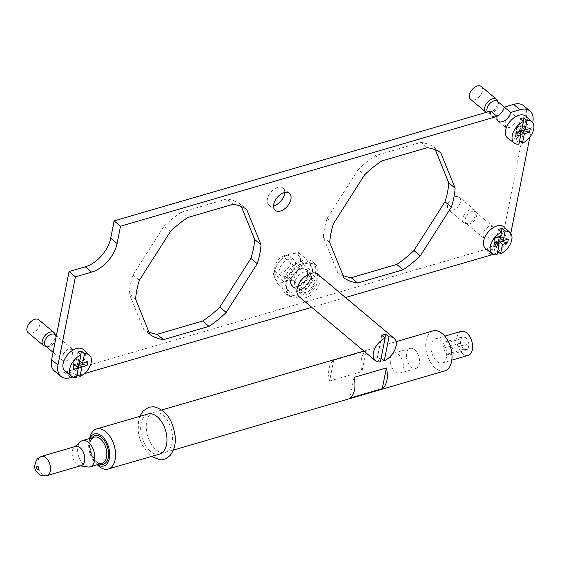 <?xml version="1.0" encoding="UTF-8"?>
<svg xmlns="http://www.w3.org/2000/svg" width="562" height="562" viewBox="0 0 562 562"><rect width="100%" height="100%" fill="white"/><g stroke="black" fill="none" stroke-linecap="round" stroke-linejoin="round"><path stroke-width="0.42" stroke-dasharray="2.81 2.11" d="M444.697 370.927A20.857 12.287 73.7 0 1 428.251 357.762A20.857 12.287 73.7 0 1 429.347 333.259A20.857 12.287 73.7 0 1 433.021 330.885M446.481 357.306A12.512 7.376 73.7 0 1 442.357 362.919A12.512 7.376 73.7 0 1 433.85 357.727A12.512 7.376 73.7 0 1 431.23 344.506A12.512 7.376 73.7 0 1 435.353 338.893A12.512 7.376 73.7 0 1 443.868 344.084A12.512 7.376 73.7 0 1 446.481 357.306M364.64 352.128A20.857 12.287 73.7 0 1 366.045 350.871L361.935 371.623A20.857 12.287 73.7 0 1 364.64 352.128M333.688 360.305L329.585 381.05A20.857 12.287 73.7 0 1 332.29 361.563A20.857 12.287 73.7 0 1 333.688 360.305L366.045 350.871M329.585 381.05L361.935 371.623M149.885 414.749A20.857 12.287 73.7 0 1 153.559 412.375A20.857 12.287 73.7 0 1 156.313 412.108A20.857 12.287 73.7 0 1 170.806 427.71A20.857 12.287 73.7 0 1 168.909 450.043A20.857 12.287 73.7 0 1 165.235 452.417A20.857 12.287 73.7 0 1 162.488 452.684A20.857 12.287 73.7 0 1 147.989 437.088A20.857 12.287 73.7 0 1 149.885 414.749M159.636 454.054A20.857 12.287 73.7 0 1 156.882 454.321A20.857 12.287 73.7 0 1 142.39 438.718A20.857 12.287 73.7 0 1 144.279 416.386A20.857 12.287 73.7 0 1 147.961 414.011M97.795 465.224A20.857 12.287 73.7 0 1 89.808 437.826M97.577 464.655A16.684 9.835 73.7 0 1 95.484 462.926A16.684 9.835 73.7 0 1 89.098 441.008A16.684 9.835 73.7 0 1 89.934 438.423M87.869 466.973A13.657 8.051 73.7 0 1 78.666 456.506A13.657 8.051 73.7 0 1 80.001 442.175A13.657 8.051 73.7 0 1 80.499 441.69M81.258 465.61A10.011 5.901 73.7 0 1 79.656 465.701A10.011 5.901 73.7 0 1 72.912 458.03A10.011 5.901 73.7 0 1 73.889 447.528A10.011 5.901 73.7 0 1 74.254 447.176A10.011 5.901 73.7 0 1 75.652 446.39M354.025 377.362L349.922 398.114M460.334 343.157L461.514 337.165L465.926 337.369L469.144 343.565L467.956 349.55L463.552 349.346L460.334 343.157L443.348 348.11L444.535 342.118L448.94 342.321L452.157 348.517L450.977 354.503L446.565 354.299L443.348 348.11M461.514 337.165L444.535 342.118M463.552 349.346L446.565 354.299M465.926 337.369L448.94 342.321M467.956 349.55L450.977 354.503M469.144 343.565L452.157 348.517M468.237 355.374A12.512 7.376 73.7 0 1 459.73 350.182A12.512 7.376 73.7 0 1 457.11 336.961A12.512 7.376 73.7 0 1 461.233 331.348M390.4 362.638A10.425 6.147 73.7 0 1 393.885 353.161A10.425 6.147 73.7 0 1 403.2 363.705A10.425 6.147 -106.3 0 1 399.723 373.182A10.425 6.147 -106.3 0 1 390.4 362.638M406.579 357.917A10.425 6.147 -106.3 0 0 415.894 368.461A10.425 6.147 -106.3 0 0 419.371 358.985A10.425 6.147 -106.3 0 0 410.056 348.44A10.425 6.147 -106.3 0 0 406.579 357.917M345.468 297.495L311.755 307.323M84.328 373.646L78.603 375.311M76.797 375.838L72.828 376.997M493.232 254.291A20.857 12.638 130 0 0 497.609 251.931M497.932 251.713A20.857 12.638 130 0 0 510.788 233.356M529.84 137.156L532.706 122.692M299.047 296.666A14.598 8.844 130 0 0 317.214 288.39A14.598 8.844 130 0 0 317.811 274.298M485.758 248.692A14.183 8.592 130 0 0 503.229 240.508A14.183 8.592 130 0 0 503.981 226.971M65.199 371.334A14.183 8.592 130 0 0 82.67 363.143A14.183 8.592 130 0 0 83.422 349.606M507.669 138.027A14.183 8.592 130 0 0 525.147 129.836A14.183 8.592 130 0 0 525.892 116.299M54.381 370.969A20.857 12.638 130 0 0 64.356 372.283L70.714 377.615M491.272 254.979L484.915 249.647L64.356 372.283M484.915 249.647A20.857 12.638 130 0 0 504.514 227.638L526.425 116.966A20.857 12.638 130 0 0 523.651 105.705M490.703 111.093A8.76 5.311 130 0 0 491.869 115.821A8.76 5.311 130 0 0 496.731 116.144M435.381 149.871L434.356 147.349A79.249 48.023 130 0 0 420.91 142.362L375.402 155.632L381.753 160.964M375.402 155.632A79.249 48.023 130 0 0 358.212 169.548L364.569 174.88M420.91 142.362L427.268 147.694M434.356 147.349L440.706 152.681M358.212 169.548L327.112 218.323A79.249 48.023 130 0 0 323.368 237.227L337.783 272.732L344.134 278.057M337.783 272.732A79.249 48.023 130 0 0 343.115 275.535M323.368 237.227L329.725 242.559M327.112 218.323L333.47 223.655M241.274 206.472L240.248 203.95L246.606 209.282M149.007 332.135A79.249 48.023 130 0 1 143.675 329.332L150.033 334.657M143.675 329.332L129.267 293.828L135.618 299.16M129.267 293.828A79.249 48.023 130 0 1 133.011 274.923L139.362 280.255M133.011 274.923L164.104 226.156L170.462 231.481M164.104 226.156A79.249 48.023 130 0 1 181.294 212.232L187.652 217.564M181.294 212.232L226.802 198.962L233.16 204.294M240.248 203.95A79.249 48.023 130 0 0 226.802 198.962M273.561 205.84A11.05 6.695 -50 0 1 268.854 204.99A11.05 6.695 -50 0 1 269.303 194.326A11.05 6.695 -50 0 1 283.058 188.052A11.05 6.695 -50 0 1 284.709 192.541M505.793 120.212L505.491 127.356L510.008 127.455L514.708 123.155L515.01 116.011L510.493 115.913L505.793 120.212M63.323 353.519L63.021 360.663L67.538 360.769L72.238 356.47L72.533 349.318L68.023 349.22L63.323 353.519M483.882 230.884L483.58 238.028L488.097 238.126L492.797 233.827L493.099 226.683L488.582 226.584L483.882 230.884M286.234 292.584L288.671 296.132L298.092 297.6L309.395 290.821L317.235 278.998L317.909 267.723L315.479 264.175L306.058 262.707L294.755 269.486L286.915 281.309L286.234 292.584M381.134 358.177L384.942 337.952M380.966 358.036A14.598 8.844 -50 0 1 377.088 359.167L381.809 335.317M380.39 361.942L377.088 359.167M285.615 276.434A10.425 6.315 -50 0 1 280.628 275.773A10.425 6.315 -50 0 1 281.056 265.714A10.425 6.315 -50 0 1 289.044 259.138A10.425 6.315 -50 0 1 294.031 259.799A10.425 6.315 -50 0 1 293.61 269.865A10.425 6.315 -50 0 1 285.615 276.434M289.282 266.24A10.425 6.315 -50 0 1 276.307 272.149A10.425 6.315 -50 0 1 276.729 262.089A10.425 6.315 -50 0 1 289.711 256.174A10.425 6.315 -50 0 1 289.282 266.24M315.113 265.376A20.857 12.638 130 0 0 312.683 261.829A20.857 12.638 130 0 0 291.959 267.14A20.857 12.638 130 0 0 283.438 290.238A20.857 12.638 130 0 0 285.875 293.786A20.857 12.638 130 0 0 306.599 288.475A20.857 12.638 130 0 0 315.113 265.376M303.087 288.692L309.304 281.119A16.642 10.088 130 0 0 307.864 263.894A16.642 10.088 130 0 0 289.261 274.495A16.642 10.088 130 0 0 290.695 291.72A16.642 10.088 130 0 0 309.297 281.119L313.294 272.675L303.192 264.203C300.382 259.286 298.808 255.401 298.464 252.549C292.247 252.97 287.266 254.417 283.522 256.904L293.624 265.376L289.212 274.474L283.41 281.393C286.22 286.311 287.8 290.196 288.144 293.048C294.355 292.626 299.335 291.172 303.087 288.692L292.985 280.213L297.389 271.123L303.192 264.203M297.347 271.102A16.642 10.088 130 0 0 295.914 253.869A16.642 10.088 130 0 0 277.312 264.477A16.642 10.088 130 0 0 278.745 281.702A16.642 10.088 130 0 0 297.347 271.102M283.522 256.904L277.298 264.477L273.308 272.921C273.659 275.773 275.232 279.658 278.042 284.576C281.794 282.089 286.775 280.635 292.985 280.213M278.042 284.576L288.144 293.048M273.308 272.921L283.41 281.393M298.464 252.549L308.566 261.021C311.376 265.938 312.95 269.823 313.294 272.675M308.566 261.021C304.815 263.508 299.834 264.962 293.624 265.376M499.646 241.632L495.199 237.902L495.298 237.41L496.878 237.635L498.487 229.535M496.878 237.635L500.44 236.595L501.332 232.085M495.199 237.902L494.736 238.035L494.469 243.142M497.033 254.832L493.956 252.422L495.558 244.322L497.047 243.887M495.719 242.777L494.448 241.709L494.349 242.201L495.558 244.322M494.736 238.035L494.363 239.939A2.887 1.749 -50 0 1 497.075 236.89L495.298 237.41M500.44 236.595L498.852 236.37L497.075 236.89A2.887 1.749 130 0 1 498.094 236.869A2.887 1.749 130 0 1 498.838 238.632L498.466 240.536L499.794 240.873M508.378 239.089L499.218 236.728L498.838 238.632A2.887 1.749 -50 0 1 496.127 241.681L494.349 242.201M500.328 238.183L498.754 236.862L499.218 236.728M497.686 251.523L497.511 251.383A13.994 8.479 -50 0 1 493.956 252.422M497.511 251.383L498.719 245.292M499.281 241.737L498.002 240.669L498.382 242.004M497.904 241.161L496.127 241.681A2.887 1.749 -50 0 1 495.108 241.702A2.887 1.749 -50 0 1 494.363 239.939L493.984 241.843L494.448 241.709M498.002 240.669L498.466 240.536M459.042 205.228A8.339 5.058 -50 0 1 448.659 209.963A8.339 5.058 -50 0 1 448.996 201.913A8.339 5.058 -50 0 1 459.379 197.178A8.339 5.058 -50 0 1 459.042 205.228M464.254 214.705A8.339 5.058 -50 0 1 474.63 209.97A8.339 5.058 -50 0 1 475.494 211.122A8.339 5.058 -50 0 1 474.293 218.028A8.339 5.058 -50 0 1 465.196 223.409A8.339 5.058 -50 0 1 463.91 222.756A8.339 5.058 -50 0 1 464.254 214.705M466.39 216.208A7.404 4.489 -50 0 1 475.6 212.007A7.404 4.489 -50 0 1 476.365 213.033A7.404 4.489 -50 0 1 475.297 219.159A7.404 4.489 -50 0 1 467.226 223.929A7.404 4.489 -50 0 1 466.088 223.353A7.404 4.489 -50 0 1 466.39 216.208M498.852 236.37L498.754 236.862M493.984 241.843L493.717 246.95M79.087 364.267L74.641 360.537L74.739 360.045L76.32 360.27L77.928 352.17M76.32 360.27L79.881 359.23L80.773 354.72M74.641 360.537L74.177 360.671L73.91 365.778M76.474 377.467L73.397 375.058L74.999 366.958L76.481 366.522M75.16 365.412L73.882 364.345L73.791 364.836L74.999 366.958M74.177 360.671L73.798 362.574A2.887 1.749 -50 0 1 76.516 359.525L74.739 360.045M79.881 359.23L78.294 359.006L76.516 359.525A2.887 1.749 130 0 1 77.528 359.504A2.887 1.749 130 0 1 78.28 361.268L77.907 363.171L79.235 363.516M87.82 361.724L78.659 359.364L78.28 361.268A2.887 1.749 -50 0 1 75.568 364.317L73.791 364.836M79.769 360.818L78.195 359.504L78.659 359.364M77.127 374.159L76.952 374.018A13.994 8.479 -50 0 1 73.397 375.058M76.952 374.018L78.16 367.927M78.722 364.38L77.444 363.305L77.823 364.64M77.345 363.797L75.568 364.317A2.887 1.749 -50 0 1 74.549 364.338A2.887 1.749 -50 0 1 73.798 362.574L73.425 364.478L73.882 364.345M77.444 363.305L77.907 363.171M38.82 319.82A8.339 5.058 -50 0 1 38.483 327.871A8.339 5.058 -50 0 1 28.1 332.599M54.936 333.758A8.339 5.058 -50 0 1 53.734 340.663A8.339 5.058 -50 0 1 44.637 346.044M55.041 334.65A7.404 4.489 -50 0 1 55.807 335.669A7.404 4.489 -50 0 1 54.739 341.794A7.404 4.489 -50 0 1 46.667 346.571A7.404 4.489 -50 0 1 45.529 345.988M78.294 359.006L78.195 359.504M73.425 364.478L73.158 369.585M521.557 130.96L517.11 127.23L517.209 126.738L518.796 126.963L520.398 118.863M518.796 126.963L522.351 125.923L523.243 121.413M517.11 127.23L516.647 127.363L516.387 132.47M518.944 144.16L515.867 141.75L517.469 133.651L518.958 133.215M517.637 132.105L516.359 131.037L516.26 131.529L517.469 133.651M516.647 127.363L516.274 129.267A2.887 1.749 -50 0 1 518.986 126.218L517.209 126.738M522.351 125.923L520.77 125.698L518.986 126.218A2.887 1.749 130 0 1 520.005 126.197A2.887 1.749 130 0 1 520.756 127.96L520.377 129.864L521.712 130.208M530.296 128.417L521.129 126.057L520.756 127.96A2.887 1.749 -50 0 1 518.038 131.009L516.26 131.529M522.246 127.511L520.672 126.19L521.129 126.057M519.604 140.851L519.421 140.711A13.994 8.479 -50 0 1 515.867 141.75M519.421 140.711L520.63 134.62M521.192 131.072L519.913 129.998L520.3 131.332M519.822 130.489L518.038 131.009A2.887 1.749 -50 0 1 517.026 131.03A2.887 1.749 -50 0 1 516.274 129.267L515.895 131.171L516.359 131.037M519.913 129.998L520.377 129.864M481.297 86.506A8.339 5.058 -50 0 1 480.953 94.564A8.339 5.058 -50 0 1 470.57 99.291M497.412 100.45A8.339 5.058 -50 0 1 496.204 107.356A8.339 5.058 -50 0 1 487.106 112.737A8.339 5.058 -50 0 1 486.256 112.386M497.518 101.343A7.404 4.489 -50 0 1 498.283 102.361A7.404 4.489 -50 0 1 497.215 108.487A7.404 4.489 -50 0 1 489.137 113.264A7.404 4.489 -50 0 1 487.999 112.681A7.404 4.489 -50 0 1 487.437 112.042M520.77 125.698L520.672 126.19M515.895 131.171L515.628 136.278M301.773 283.283A11.05 6.695 -50 0 1 315.535 277.017A11.05 6.695 -50 0 1 315.085 287.681A11.05 6.695 -50 0 1 301.323 293.954A11.05 6.695 -50 0 1 301.773 283.283M308.861 282.658A10.425 6.315 -50 0 1 298.696 289.542A10.425 6.315 -50 0 1 295.879 288.566A10.425 6.315 -50 0 1 296.307 278.506A10.425 6.315 -50 0 1 309.283 272.591A10.425 6.315 -50 0 1 310.73 275.19A10.425 6.315 -50 0 1 308.861 282.658M297.565 286.451A10.425 6.315 -50 0 1 292.577 285.798A10.425 6.315 -50 0 1 292.999 275.731A10.425 6.315 -50 0 1 300.986 269.163A10.425 6.315 -50 0 1 305.981 269.816A10.425 6.315 -50 0 1 305.552 279.883A10.425 6.315 -50 0 1 297.565 286.451M309.901 284.232A8.135 4.932 -50 0 1 301.97 289.599A8.135 4.932 -50 0 1 299.778 288.84A8.135 4.932 -50 0 1 300.108 280.993A8.135 4.932 -50 0 1 310.231 276.378A8.135 4.932 -50 0 1 311.362 278.408A8.135 4.932 -50 0 1 309.901 284.232M313.322 287.105A8.135 4.932 -50 0 1 303.199 291.713A8.135 4.932 -50 0 1 303.536 283.866A8.135 4.932 -50 0 1 313.659 279.251A8.135 4.932 -50 0 1 313.322 287.105M307.674 271.221A11.05 6.695 130 0 0 306.381 269.339A11.05 6.695 130 0 0 295.401 272.156A11.05 6.695 130 0 0 290.884 284.393A11.05 6.695 130 0 0 292.177 286.276A11.05 6.695 130 0 0 303.157 283.459A11.05 6.695 130 0 0 307.674 271.221M99.615 464.057A14.914 8.788 73.7 0 1 90.742 452.417A14.914 8.788 73.7 0 1 91.971 437.833M91.971 438.683A13.657 8.051 73.7 0 1 94.381 437.131L92.33 438.465C85.319 444.387 95.343 467.254 102.031 463.355A13.657 8.051 73.7 0 1 91.255 454.735A13.657 8.051 73.7 0 1 91.971 438.683M46.983 475.607A10.011 5.901 73.7 0 1 39.087 469.284A10.011 5.901 73.7 0 1 39.614 457.524A10.011 5.901 73.7 0 1 41.377 456.386M504.514 227.638L510.872 232.97M532.783 122.298L526.425 116.966M363.881 351.046L396.048 341.668M153.559 412.375L161.751 409.986M165.235 452.417L173.426 450.029M95.484 462.926L97.303 464.732M89.098 441.008L89.66 438.508M74.254 447.176L74.886 446.614M79.656 465.701L80.492 465.835M139.769 416.4L138.624 420.186L138.182 431.04L139.573 438.03L142.277 445.027L148.48 453.892L151.445 456.442M442.357 362.919L451.799 360.165M435.353 338.893L444.795 336.139M415.894 368.461L399.723 373.182M410.056 348.44L393.885 353.161M491.869 115.821L498.227 121.153M289.416 193.384L283.058 188.052M275.211 210.321L268.854 204.99M280.628 275.773L276.307 272.149M294.031 259.799L289.711 256.174M312.683 261.829L315.479 264.175M285.875 293.786L288.671 296.132M474.63 209.97L459.379 197.178M463.91 222.756L448.659 209.963M476.365 213.033L475.494 211.122M467.226 223.929L465.196 223.409M493.099 226.683L475.6 212.007M483.58 238.028L466.088 223.353M55.807 335.669L55.526 335.057M46.667 346.571L46.014 346.403M72.54 349.318L56.348 335.746M63.021 360.663L53.067 352.318M498.283 102.361L498.002 101.75M489.137 113.264L487.106 112.737M515.01 116.011L504.388 107.103M505.491 127.356L487.999 112.681M315.535 277.017L306.381 269.339M301.323 293.954L292.177 286.276M295.879 288.566L292.577 285.798M309.283 272.591L305.981 269.816M301.97 289.599L298.696 289.542M311.362 278.408L310.73 275.19M303.199 291.713L299.778 288.84M313.659 279.251L310.231 276.378"/><path stroke-width="0.84" d="M396.048 341.668L433.021 330.885A20.857 12.287 73.7 0 1 449.467 344.049A20.857 12.287 73.7 0 1 448.371 368.553A20.857 12.287 73.7 0 1 444.697 370.927L173.426 450.029M386.382 367.927L354.025 377.362A20.857 12.287 73.7 0 1 351.32 396.849A20.857 12.287 73.7 0 1 349.922 398.114L382.272 388.679A20.857 12.287 73.7 0 0 383.67 387.422A20.857 12.287 73.7 0 0 386.382 367.927L382.272 388.679M89.66 438.508L89.808 437.826A20.857 12.287 73.7 0 1 92.899 431.37A20.857 12.287 73.7 0 1 96.573 428.996A20.857 12.287 73.7 0 1 113.018 442.161A20.857 12.287 73.7 0 1 111.922 466.664A20.857 12.287 73.7 0 1 108.248 469.038A20.857 12.287 73.7 0 1 97.795 465.224L97.303 464.732M96.573 428.996L147.961 414.011A20.857 12.287 73.7 0 1 150.707 413.744A20.857 12.287 73.7 0 1 165.207 429.34A20.857 12.287 73.7 0 1 163.31 451.679A20.857 12.287 73.7 0 1 159.636 454.054L108.248 469.038M89.934 438.423A16.684 9.835 73.7 0 1 91.564 435.845A16.684 9.835 73.7 0 1 106.457 441.908A16.684 9.835 73.7 0 1 106.787 464.079A16.684 9.835 73.7 0 1 97.577 464.655M74.886 446.614L80.499 441.69A13.657 8.051 73.7 0 1 82.41 440.615A13.657 8.051 73.7 0 1 93.187 449.242A13.657 8.051 73.7 0 1 92.463 465.287A13.657 8.051 73.7 0 1 90.06 466.846A13.657 8.051 73.7 0 1 87.869 466.973L80.492 465.835M41.377 456.386L75.652 446.39A10.011 5.901 73.7 0 1 83.548 452.712A10.011 5.901 73.7 0 1 83.021 464.472A10.011 5.901 73.7 0 1 81.258 465.61L46.983 475.607C39.712 476.499 38.94 473.914 37.043 472.199C33.945 469.242 34.008 464.837 37.233 458.992L41.377 456.386A10.011 5.901 73.7 0 1 49.273 462.702A10.011 5.901 73.7 0 1 48.746 474.469A10.011 5.901 73.7 0 1 46.983 475.607M444.795 336.139L461.233 331.348A12.512 7.376 73.7 0 1 469.748 336.533A12.512 7.376 73.7 0 1 472.361 349.754A12.512 7.376 73.7 0 1 468.237 355.374L451.799 360.165M117.079 243.522A27.109 16.431 130 0 1 91.599 272.134L75.42 276.848L69.063 271.516L85.241 266.802A27.109 16.431 130 0 0 110.721 238.19L117.079 243.522L120.5 226.226L497.061 116.418A8.76 5.311 130 0 0 498.227 121.153A8.76 5.311 130 0 0 505.294 120.275A8.76 5.311 130 0 0 510.647 112.456L520.033 109.723A20.857 12.638 130 0 1 530.008 111.037A20.857 12.638 130 0 1 532.783 122.298L532.706 122.692M75.42 276.848L57.956 365.04A20.857 12.638 130 0 0 60.731 376.301A20.857 12.638 130 0 0 70.714 377.615L72.828 376.997M493.232 254.291A20.857 12.638 130 0 1 491.272 254.979L345.468 297.495M311.755 307.323L84.328 373.646M78.603 375.311L76.797 375.838M510.788 233.356A20.857 12.638 130 0 0 510.872 232.97L529.84 137.156M394.074 338.261A14.598 8.844 -50 0 1 393.477 352.353A14.598 8.844 -50 0 1 384.275 360.811L388.995 336.954A14.598 8.844 -50 0 1 394.074 338.261L317.811 274.298A14.598 8.844 130 0 0 299.644 282.581A14.598 8.844 130 0 0 299.047 296.666L375.311 360.635A14.598 8.844 -50 0 1 375.908 346.543A14.598 8.844 -50 0 1 385.111 338.092L381.809 335.317A14.598 8.844 -50 0 1 385.687 334.186L384.942 337.952M275.661 199.658A11.05 6.695 130 0 0 275.211 210.321A11.05 6.695 130 0 0 288.966 204.055A11.05 6.695 130 0 0 289.416 193.384A11.05 6.695 130 0 0 275.661 199.658M246.606 209.282L261.014 244.779A79.249 48.023 130 0 1 257.277 263.683L226.177 312.458A79.249 48.023 130 0 1 208.987 326.374L163.479 339.645A79.249 48.023 130 0 1 150.033 334.657L135.618 299.16A79.249 48.023 130 0 1 139.362 280.255L170.462 231.481A79.249 48.023 130 0 1 187.652 217.564L233.16 204.294A79.249 48.023 130 0 1 246.606 209.282M381.753 160.964A79.249 48.023 130 0 0 364.569 174.88L333.47 223.655A79.249 48.023 130 0 0 329.725 242.559L344.134 278.057A79.249 48.023 130 0 0 357.58 283.044L403.094 269.774A79.249 48.023 130 0 0 420.278 255.858L451.377 207.083A79.249 48.023 130 0 0 455.122 188.179L440.706 152.681A79.249 48.023 130 0 0 427.268 147.694L381.753 160.964M510.092 232.577L503.981 226.971A14.183 8.592 130 0 0 486.158 234.86A14.183 8.592 130 0 0 485.758 248.692L492.34 253.743A13.818 8.374 -50 0 1 492.733 240.269A13.818 8.374 -50 0 1 501.508 232.239L498.487 229.535A13.994 8.479 -50 0 1 502.042 228.495L505.062 231.2A13.818 8.374 -50 0 1 510.092 232.577A13.818 8.374 -50 0 1 509.369 245.77A13.818 8.374 -50 0 1 500.594 253.792L502.449 244.4L499.281 241.737M89.534 355.212L83.422 349.606A14.183 8.592 130 0 0 65.599 357.502A14.183 8.592 130 0 0 65.199 371.334L71.781 376.378A13.818 8.374 -50 0 1 72.175 362.904A13.818 8.374 -50 0 1 80.949 354.875L77.928 352.17A13.994 8.479 -50 0 1 81.483 351.131L84.504 353.835A13.818 8.374 -50 0 1 89.534 355.212A13.818 8.374 -50 0 1 88.81 368.405A13.818 8.374 -50 0 1 80.029 376.435L81.89 367.035L78.722 364.38M532.01 121.905L525.892 116.299A14.183 8.592 130 0 0 508.069 124.195A14.183 8.592 130 0 0 507.669 138.027L514.258 143.071A13.818 8.374 -50 0 1 514.644 129.597A13.818 8.374 -50 0 1 523.419 121.568L520.398 118.863A13.994 8.479 -50 0 1 523.96 117.823L526.98 120.528A13.818 8.374 -50 0 1 532.01 121.905A13.818 8.374 -50 0 1 531.28 135.098A13.818 8.374 -50 0 1 522.505 143.127L524.367 133.728L521.192 131.072M120.5 226.226L114.142 220.901L110.721 238.19M69.063 271.516L51.606 359.708A20.857 12.638 130 0 0 54.381 370.969L60.731 376.301M530.008 111.037L523.651 105.705A20.857 12.638 130 0 0 513.675 104.391L520.033 109.723M496.731 116.144A8.76 5.311 130 0 0 504.297 107.131L513.675 104.391M504.297 107.131L510.647 112.456M114.142 220.901L490.703 111.093L497.061 116.418M343.115 275.535A79.249 48.023 130 0 0 351.222 277.712L396.737 264.442A79.249 48.023 130 0 0 413.927 250.526L445.02 201.751A79.249 48.023 130 0 0 448.764 182.847L435.381 149.871M448.764 182.847L455.122 188.179M445.02 201.751L451.377 207.083M413.927 250.526L420.278 255.858M396.737 264.442L403.094 269.774M351.222 277.712L357.58 283.044M241.274 206.472L254.663 239.447L261.014 244.779M254.663 239.447A79.249 48.023 130 0 1 250.919 258.358L257.277 263.683M250.919 258.358L219.819 307.126L226.177 312.458M219.819 307.126A79.249 48.023 130 0 1 202.629 321.043L208.987 326.374M202.629 321.043L157.121 334.32L163.479 339.645M149.007 332.135A79.249 48.023 130 0 0 157.121 334.32M284.709 192.541A11.05 6.695 -50 0 1 282.609 198.723A11.05 6.695 -50 0 1 273.561 205.84M384.275 360.811L381.134 358.177M388.995 336.954L385.687 334.186M375.311 360.635A14.598 8.844 -50 0 0 380.39 361.942L385.111 338.092M501.508 232.239L499.646 241.632L494.469 243.142L493.717 246.95L498.894 245.439L497.033 254.832A13.818 8.374 -50 0 1 492.34 253.743M501.332 232.085L502.042 228.495M502.449 244.4L507.627 242.889L508.378 239.089L503.208 240.592L505.062 231.2M498.894 245.439L495.719 242.777M507.627 242.889L499.794 240.873M503.208 240.592L500.328 238.183M498.719 245.292L499.112 243.283L497.047 243.887M498.382 242.004L499.112 243.283M500.594 253.792L497.511 251.383M80.949 354.875L79.087 364.267L73.91 365.778L73.158 369.585L78.336 368.075L76.474 377.467A13.818 8.374 -50 0 1 71.781 376.378M80.773 354.72L81.483 351.131M81.89 367.035L87.068 365.525L87.82 361.724L82.642 363.235L84.504 353.835M78.336 368.075L75.16 365.412M87.068 365.525L79.235 363.516M82.642 363.235L79.769 360.818M78.16 367.927L78.554 365.918L76.481 366.522M77.823 364.64L78.554 365.918M46.014 346.403L44.637 346.044A8.339 5.058 -50 0 1 43.351 345.391L28.1 332.599A8.339 5.058 -50 0 1 28.437 324.548A8.339 5.058 -50 0 1 38.82 319.82L54.071 332.613A8.339 5.058 -50 0 1 54.936 333.758L55.526 335.057M43.351 345.391A8.339 5.058 -50 0 1 43.688 337.341A8.339 5.058 -50 0 1 54.071 332.613M53.067 352.318L45.529 345.988A7.404 4.489 -50 0 1 45.831 338.844A7.404 4.489 -50 0 1 55.041 334.65L56.348 335.746M80.029 376.435L76.952 374.018M523.419 121.568L521.557 130.96L516.387 132.47L515.628 136.278L520.805 134.768L518.944 144.16A13.818 8.374 -50 0 1 514.258 143.071M523.243 121.413L523.96 117.823M524.367 133.728L529.537 132.218L530.296 128.417L525.119 129.927L526.98 120.528M520.805 134.768L517.637 132.105M529.537 132.218L521.712 130.208M525.119 129.927L522.246 127.511M520.63 134.62L521.03 132.611L518.958 133.215M520.3 131.332L521.03 132.611M486.256 112.386A8.339 5.058 -50 0 1 485.828 112.084L470.57 99.291A8.339 5.058 -50 0 1 470.914 91.241A8.339 5.058 -50 0 1 481.297 86.506L496.548 99.305A8.339 5.058 -50 0 1 497.412 100.45L498.002 101.75M485.828 112.084A8.339 5.058 -50 0 1 486.165 104.033A8.339 5.058 -50 0 1 496.548 99.305M487.437 112.042A7.404 4.489 -50 0 1 488.301 105.537A7.404 4.489 -50 0 1 497.518 101.343L504.388 107.103M522.505 143.127L519.421 140.711M91.971 437.833A14.914 8.788 73.7 0 1 92.372 437.341A14.914 8.788 73.7 0 1 105.677 442.765A14.914 8.788 73.7 0 1 105.979 462.575A14.914 8.788 73.7 0 1 99.615 464.057M82.41 440.615L94.381 437.131A13.657 8.051 73.7 0 1 105.15 445.75A13.657 8.051 73.7 0 1 104.434 461.802A13.657 8.051 73.7 0 1 102.031 463.355L90.06 466.846M36.944 466.474A1.665 0.983 73.7 0 1 38.434 467.078A1.665 0.983 73.7 0 1 38.469 469.291A1.665 0.983 73.7 0 1 36.98 468.687A1.665 0.983 73.7 0 1 36.944 466.474M91.599 272.134L85.241 266.802M51.606 359.708L57.956 365.04M161.751 409.986L363.881 351.046M151.445 456.442L159.65 459.688C162.622 460.404 166.155 458.95 170.237 455.332C174.396 449.965 175.99 443.313 175.014 435.388C173.145 423.291 167.926 409.874 153.545 406.74L148.937 407.204L142.959 411.096L139.769 416.4"/></g></svg>
